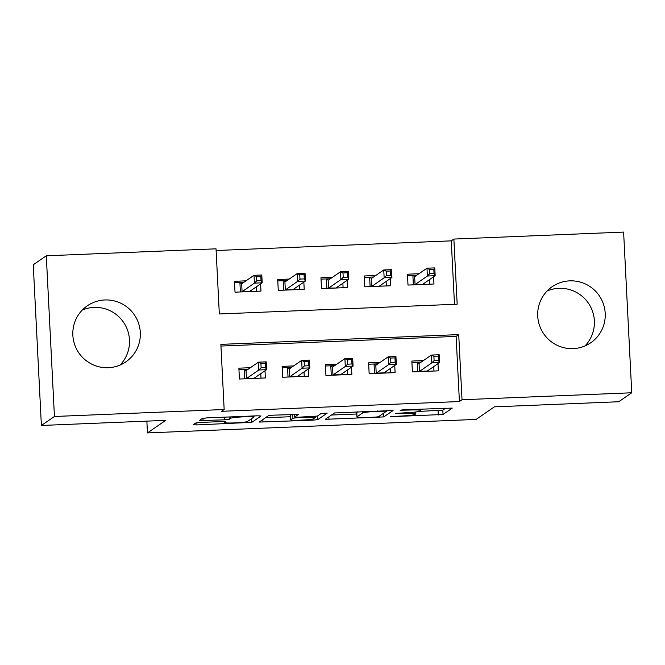 <?xml version="1.0" encoding="UTF-8"?>
<svg xmlns="http://www.w3.org/2000/svg" width="665" height="665" viewBox="0 0 665 665"><rect width="100%" height="100%" fill="white"/><g stroke="black" fill="none" stroke-linecap="round" stroke-linejoin="round"><path stroke-width="1" d="M390.571 416.731L443.04 414.478L452.283 408.094L403.422 409.806L400.072 410.205L408.543 410.064A13.699 1.047 177.1 0 1 420.579 410.496A13.699 1.047 177.1 0 1 420.488 410.629L419.715 411.161A13.699 1.047 177.1 0 1 404.495 412.849L395.326 413.455L403.78 413.339A13.699 1.047 177.1 0 1 415.825 413.771A13.699 1.047 177.1 0 1 415.725 413.904L414.952 414.436A13.699 1.047 177.1 0 1 399.732 416.124L390.571 416.731M82.244 310.081A34.015 33.657 -124.5 0 1 120.066 365.052M104.862 299.965A34.015 33.657 -124.5 0 1 125.86 361.86A34.015 33.657 -124.5 0 1 74.621 344.478A34.015 33.657 -124.5 0 1 104.862 299.965M584.951 345.958A34.015 33.657 55.5 0 0 547.129 290.987M569.747 280.863A34.015 33.657 -124.5 0 1 590.744 342.766A34.015 33.657 -124.5 0 1 539.498 325.385A34.015 33.657 -124.5 0 1 569.747 280.863M200.572 422.433L195.818 422.957L193.232 424.736L196.965 424.918L251.811 422.333L261.029 415.991L257.297 415.808L207.206 417.869L202.451 418.393L199.292 420.588L224.496 419.839L229.25 419.316L230.797 418.252A11.455 0.881 177.1 0 1 242.816 416.872A11.455 0.881 177.1 0 1 253.589 417.204A11.455 0.881 177.1 0 1 253.506 417.321L247.438 421.494A11.455 0.881 177.1 0 1 235.427 422.874A11.455 0.881 177.1 0 1 224.654 422.541A11.455 0.881 177.1 0 1 224.728 422.425L225.776 421.685L222.01 421.552L200.572 422.433M631.75 392.774L618.708 401.743L494.378 406.855L476.123 419.416L147.464 432.915L165.718 420.355L41.388 425.467L54.43 416.49L46.292 255.801L216.025 248.826L219.325 313.971L457.171 304.204L453.871 239.059L623.612 232.085L631.75 392.774L462.017 399.748L458.717 334.603L220.863 344.37L224.163 409.515L54.43 416.49M224.163 409.515L221.561 411.311L459.407 401.544L462.017 399.748M325.243 419.316L383.821 416.905L393.073 410.521L334.462 412.973L325.243 419.316M313.057 420.147L259.209 422.067L268.452 415.683L273.207 415.16L298.41 414.411L294.612 417.071L298.377 417.204L317.355 416.091L321.245 413.414L327.205 413.14L317.82 419.615L313.057 420.147L312.999 418.95M245.984 280.838L234.471 281.312L235.019 292.168L260.971 291.104L260.605 283.905M289.233 279.059L277.721 279.533L278.269 290.389L304.213 289.325L303.847 282.126M332.475 277.28L320.962 277.754L321.511 288.61L347.463 287.546L347.097 280.347M375.725 275.51L364.212 275.983L364.761 286.839L390.704 285.767L390.338 278.577M423.364 360.588L411.851 361.062L412.4 371.918L438.351 370.854L437.986 363.655M380.122 362.367L368.61 362.841L369.158 373.697L395.101 372.633L394.744 365.434M336.872 364.146L325.36 364.62L325.916 375.476L351.86 374.403L351.494 367.213M293.631 365.916L282.118 366.39L282.667 377.246L308.618 376.182L308.252 368.984M459.407 401.544L456.107 336.399L220.955 346.058M250.389 367.695L238.876 368.169L239.425 379.025L265.368 377.961L265.002 370.762M454.478 304.312L451.269 240.855L216.108 250.514M418.967 273.731L407.454 274.204L408.002 285.061L433.954 283.997L433.588 276.798M146.865 421.128L147.464 432.915M41.388 425.467L33.25 264.77L46.292 255.801M451.269 240.855L453.871 239.059M456.107 336.399L458.717 334.603M418.933 411.444L442.815 410.13L445.816 408.069M331.461 415.035L356.764 413.996M375.11 417.13L378.443 416.764L386.556 411.17L377.762 411.327A13.699 1.047 177.1 0 0 362.541 413.015L357.014 416.814A13.699 1.047 177.1 0 0 356.914 416.955A13.699 1.047 177.1 0 0 368.959 417.387L375.11 417.13M356.914 416.955L356.698 412.608A13.699 1.047 177.1 0 1 356.797 412.475L357.953 411.677M290.522 416.722L265.451 417.753M290.763 419.698A11.455 0.881 177.1 0 0 290.68 419.806A11.455 0.881 177.1 0 0 301.453 420.139A11.455 0.881 177.1 0 0 313.473 418.759L315.642 417.246L297.662 417.695L292.899 418.227L290.763 419.698L290.547 415.351A11.455 0.881 177.1 0 0 290.464 415.467L290.68 419.806M290.547 415.351L291.943 414.386M253.565 416.631L254.587 415.924M429.582 284.171L429.357 279.707M407.52 275.584L416.83 275.202M413.364 284.844L412.882 275.36L414.652 276.698L415.051 284.512L423.056 284.445M424.12 283.307L424.17 284.396M429.49 269.408L429.706 273.747L434.029 273.573L433.813 269.234L429.49 269.408L426.988 268.211L434.777 267.887L435.168 275.709L427.387 276.025L426.988 268.211L414.652 276.698M429.706 273.747L427.387 276.025L414.794 284.778M434.029 273.573L435.168 275.709L422.832 284.196M433.813 269.234L434.777 267.887M433.755 366.565L433.979 371.037M428.518 370.172L428.576 371.253M417.761 371.702L417.279 362.226L411.926 362.442M421.228 362.059L417.279 362.226L419.058 363.556L419.449 371.369L427.238 371.053L439.573 362.566L431.785 362.882L419.199 371.644M434.104 360.613L431.785 362.882L431.394 355.068L439.174 354.744L439.573 362.566L438.435 360.43L438.21 356.091L433.888 356.265L434.104 360.613L438.435 360.43M433.888 356.265L431.394 355.068L419.058 363.556M439.174 354.744L438.21 356.091M386.332 285.95L386.107 281.486M364.279 277.363L373.58 276.981M370.114 286.615L369.64 277.139L371.411 278.469L371.81 286.291L379.815 286.216M380.87 285.086L380.929 286.174M386.24 271.187L386.465 275.526L390.787 275.352L390.563 271.004L386.24 271.187L383.747 269.982L391.527 269.666L391.926 277.48L384.146 277.804L383.747 269.982L371.411 278.469M386.465 275.526L384.146 277.804L371.552 286.557M390.787 275.352L391.926 277.48L379.59 285.967M390.563 271.004L391.527 269.666M343.09 287.729L342.866 283.265M321.037 279.134L330.339 278.751M326.872 288.394L326.39 278.918L328.169 280.248L328.56 288.07L336.565 287.995M337.629 286.864L337.687 287.953M342.999 272.958L343.215 277.305L347.546 277.13L347.321 272.783L342.999 272.958L340.505 271.761L348.285 271.445L348.684 279.258L340.896 279.583L340.505 271.761L328.169 280.248M343.215 277.305L340.896 279.583L328.31 288.336M347.546 277.13L348.684 279.258L336.349 287.746M347.321 272.783L348.285 271.445M299.849 289.508L299.616 285.036M277.787 280.913L287.089 280.53M283.631 290.173L283.149 280.697L284.919 282.026L285.318 289.84L293.323 289.774M294.387 288.643L294.437 289.724M299.749 274.736L299.973 279.084L304.296 278.901L304.08 274.562L299.749 274.736L297.255 273.539L305.044 273.215L305.435 281.037L297.654 281.353L297.255 273.539L284.919 282.026M299.973 279.084L297.654 281.353L285.061 290.115M304.296 278.901L305.435 281.037L293.099 289.524M304.08 274.562L305.044 273.215M256.599 291.278L256.374 286.815M234.546 282.692L243.847 282.309M240.381 291.943L239.899 282.467L241.678 283.805L242.068 291.619L250.073 291.553M251.137 290.414L251.195 291.503M256.507 276.515L256.723 280.854L261.054 280.68L260.83 276.341L256.507 276.515L254.013 275.318L261.794 274.994L262.193 282.816L254.404 283.132L254.013 275.318L241.678 283.805M256.723 280.854L254.404 283.132L241.819 291.885M261.054 280.68L262.193 282.816L249.857 291.303M260.83 276.341L261.794 274.994M390.505 368.344L390.737 372.807M385.276 371.943L385.326 373.032M374.52 373.472L374.038 363.996L368.676 364.221M377.986 363.838L374.038 363.996L375.808 365.334L376.207 373.148L383.988 372.832L396.323 364.345L388.543 364.661L375.949 373.414M390.862 362.383L388.543 364.661L388.144 356.847L395.933 356.523L396.323 364.345L395.185 362.209L394.968 357.87L390.646 358.044L390.862 362.383L395.185 362.209M390.646 358.044L388.144 356.847L375.808 365.334M395.933 356.523L394.968 357.87M347.263 370.122L347.487 374.586M342.026 373.722L342.084 374.811M331.27 375.251L330.796 365.775L325.434 365.999M334.736 365.617L330.796 365.775L332.567 367.105L332.966 374.927L340.746 374.603L353.082 366.116L345.301 366.44L332.708 375.193M347.62 364.162L345.301 366.44L344.902 358.618L352.683 358.302L353.082 366.116L351.943 363.988L351.719 359.64L347.396 359.823L347.62 364.162L351.943 363.988M347.396 359.823L344.902 358.618L332.567 367.105M352.683 358.302L351.719 359.64M304.021 371.901L304.246 376.365M298.785 375.501L298.843 376.59M288.028 377.03L287.546 367.554L282.184 367.77M291.494 367.388L287.546 367.554L289.325 368.884L289.716 376.706L297.504 376.382L309.84 367.895L302.051 368.219L289.466 376.972M304.371 365.941L302.051 368.219L301.661 360.397L309.441 360.081L309.84 367.895L308.693 365.758L308.477 361.419L304.154 361.594L304.371 365.941L308.693 365.758M304.154 361.594L301.661 360.397L289.325 368.884M309.441 360.081L308.477 361.419M260.771 373.672L260.996 378.144M255.543 377.279L255.593 378.36M244.787 378.809L244.304 369.333L238.943 369.549M248.244 369.166L244.304 369.333L246.075 370.663L246.474 378.476L254.254 378.161L266.59 369.674L258.81 369.989L246.216 378.751M261.129 367.72L258.81 369.989L258.411 362.176L266.2 361.851L266.59 369.674L265.451 367.537L265.235 363.198L260.904 363.373L261.129 367.72L265.451 367.537M260.904 363.373L258.411 362.176L246.075 370.663M266.2 361.851L265.235 363.198M393.156 416.398L393.181 416.855M402.682 409.848L402.699 410.305M397.919 413.123L397.944 413.58M403.755 412.874L403.78 413.339M408.518 409.598L408.543 410.064M442.815 410.13L443.04 414.478M438.06 410.662L438.285 415.002M383.639 413.189L383.821 416.905M379.008 416.373L379.067 417.437M328.843 416.839L328.976 419.49M383.896 410.613L383.921 411.07M377.745 410.862L377.762 411.327M362.467 411.494L362.541 413.015M356.797 412.475L357.014 416.814M262.833 419.549L262.974 422.2M294.504 414.287L294.645 417.03M317.629 415.908L317.82 419.615M311.852 416.647L311.877 417.113M297.637 417.229L297.662 417.695M292.708 414.353L292.899 418.227M224.687 421.527L224.728 422.425M230.73 416.905L230.797 418.252M229.134 416.972L229.25 419.316M224.354 417.163L224.496 419.839M202.933 418.252L203.058 420.721M251.619 418.618L251.811 422.333M246.989 421.676L247.056 422.857M196.857 422.724L196.965 424.918M415.733 411.984L415.825 413.771M420.513 409.108L420.579 410.496M386.523 410.505L386.556 411.17M294.47 414.287L294.612 417.071M315.601 416.406L315.642 417.246M224.595 421.519L224.654 422.541M253.531 415.966L253.589 417.204"/></g></svg>
